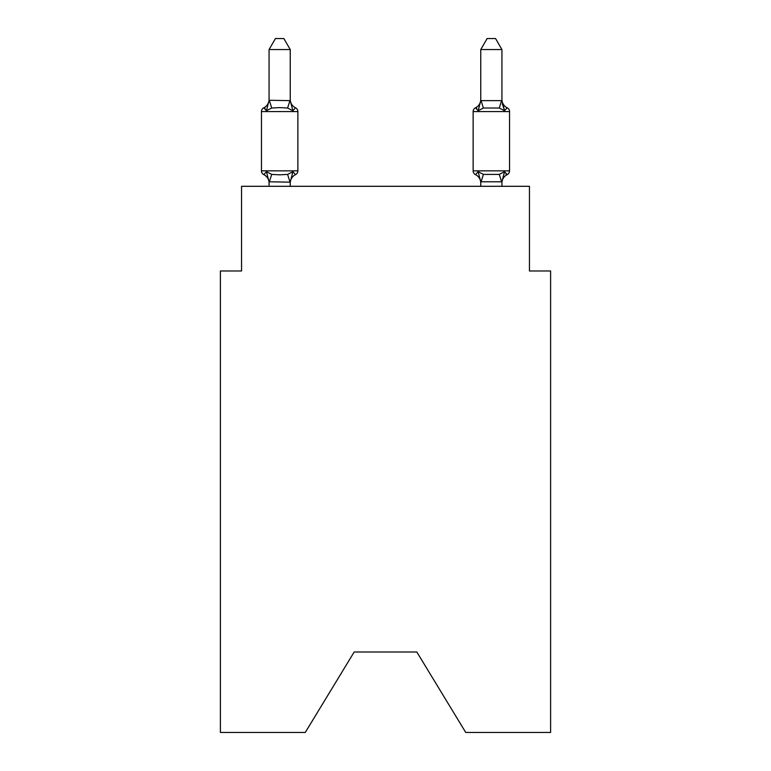 <?xml version="1.0" encoding="UTF-8"?>
<svg xmlns="http://www.w3.org/2000/svg" width="771" height="771" viewBox="0 0 771 771"><rect width="100%" height="100%" fill="white"/><g stroke="black" fill="none" stroke-linecap="round" stroke-linejoin="round"><path stroke-width="1.16" d="M416.832 652.006L465.732 732.45L550.61 732.45L550.61 270.978L529.446 270.978L529.446 186.303L241.554 186.303L241.554 270.978L220.39 270.978L220.39 732.45L305.268 732.45L354.168 652.006L416.832 652.006L354.168 652.006M263.836 174.66A4.231 4.231 0 0 1 261.456 170.854A4.231 4.231 0 0 0 263.836 174.66L266.429 171.682L263.836 174.66A4.231 4.231 0 0 1 261.456 170.854A4.231 4.231 0 0 0 263.836 174.66L266.429 171.682L263.836 174.66A4.231 4.231 0 0 1 261.456 170.854A4.231 4.231 0 0 0 263.836 174.66L266.429 171.682L263.836 174.66A4.231 4.231 0 0 1 261.456 170.854A4.231 4.231 0 0 0 263.836 174.66L266.429 171.682L263.836 174.66A4.231 4.231 0 0 1 261.456 170.854A4.231 4.231 0 0 0 263.836 174.66L266.429 171.682L263.836 174.66A4.231 4.231 0 0 1 261.456 170.854A4.231 4.231 0 0 0 263.836 174.66L266.429 171.682L263.836 174.66A4.231 4.231 0 0 1 261.456 170.854A4.231 4.231 0 0 0 263.836 174.66L266.429 171.682L263.836 174.66A4.231 4.231 0 0 1 261.456 170.854A4.231 4.231 0 0 0 263.836 174.66L266.429 171.682L263.836 174.66A4.231 4.231 0 0 1 261.456 170.854A4.231 4.231 0 0 0 263.836 174.66L266.429 171.682L263.836 174.66A4.231 4.231 0 0 1 261.456 170.854A4.231 4.231 0 0 0 263.836 174.66L266.429 171.682L263.836 174.66A4.231 4.231 0 0 1 261.456 170.854A4.231 4.231 0 0 0 263.836 174.66L266.429 171.682L263.836 174.66A4.231 4.231 0 0 1 261.456 170.854A4.231 4.231 0 0 0 263.836 174.66L266.429 171.682L263.836 174.66A4.231 4.231 0 0 1 261.456 170.854A4.231 4.231 0 0 0 263.836 174.66L266.429 171.682L263.836 174.66A4.231 4.231 0 0 1 261.456 170.854A4.231 4.231 0 0 0 263.836 174.66L266.429 171.682L263.836 174.66A4.231 4.231 0 0 1 261.456 170.854A4.231 4.231 0 0 0 263.836 174.66L266.429 171.682L263.836 174.66A4.231 4.231 0 0 1 261.456 170.854A4.231 4.231 0 0 0 263.836 174.66L266.429 171.682L263.836 174.66A4.231 4.231 0 0 1 261.456 170.854A4.231 4.231 0 0 0 263.836 174.66L266.429 171.682L263.836 174.66A4.231 4.231 0 0 1 261.456 170.854A4.231 4.231 0 0 0 263.836 174.66L266.429 171.682L263.836 174.66A4.231 4.231 0 0 1 261.456 170.854A4.231 4.231 0 0 0 263.836 174.66L266.429 171.682L263.836 174.66A4.231 4.231 0 0 1 261.456 170.854A4.231 4.231 0 0 0 263.836 174.66L266.429 171.682L263.836 174.66A4.231 4.231 0 0 1 261.456 170.854A4.231 4.231 0 0 0 263.836 174.66L266.429 171.682L263.836 174.66A4.231 4.231 0 0 1 261.456 170.854A4.231 4.231 0 0 0 263.836 174.66L266.429 171.682L263.836 174.66A4.231 4.231 0 0 1 261.456 170.854A4.231 4.231 0 0 0 263.836 174.66L266.429 171.682L263.836 174.66A4.231 4.231 0 0 1 261.456 170.854A4.231 4.231 0 0 0 263.836 174.66L266.429 171.682L263.836 174.66A4.231 4.231 0 0 1 261.456 170.854A4.231 4.231 0 0 0 263.836 174.66L266.429 171.682L263.836 174.66A4.231 4.231 0 0 1 261.456 170.854A4.231 4.231 0 0 0 263.836 174.66L266.429 171.682L271.72 174.4L279.661 174.824L287.602 174.4L292.884 171.682L295.486 174.66A4.231 4.231 0 0 0 297.866 170.854A4.231 4.231 0 0 1 295.486 174.66L292.884 171.682L295.486 174.66A4.231 4.231 0 0 0 297.866 170.854A4.231 4.231 0 0 1 295.486 174.66L292.884 171.682L295.486 174.66A4.231 4.231 0 0 0 297.866 170.854A4.231 4.231 0 0 1 295.486 174.66L292.884 171.682L295.486 174.66A4.231 4.231 0 0 0 297.866 170.854A4.231 4.231 0 0 1 295.486 174.66L292.884 171.682L295.486 174.66A4.231 4.231 0 0 0 297.866 170.854A4.231 4.231 0 0 1 295.486 174.66L292.884 171.682L295.486 174.66A4.231 4.231 0 0 0 297.866 170.854A4.231 4.231 0 0 1 295.486 174.66L292.884 171.682L295.486 174.66A4.231 4.231 0 0 0 297.866 170.854A4.231 4.231 0 0 1 295.486 174.66L292.884 171.682L295.486 174.66A4.231 4.231 0 0 0 297.866 170.854A4.231 4.231 0 0 1 295.486 174.66L292.884 171.682L295.486 174.66A4.231 4.231 0 0 0 297.866 170.854A4.231 4.231 0 0 1 295.486 174.66L292.884 171.682L295.486 174.66A4.231 4.231 0 0 0 297.866 170.854A4.231 4.231 0 0 1 295.486 174.66L292.884 171.682L295.486 174.66A4.231 4.231 0 0 0 297.866 170.854A4.231 4.231 0 0 1 295.486 174.66L292.884 171.682L295.486 174.66A4.231 4.231 0 0 0 297.866 170.854A4.231 4.231 0 0 1 295.486 174.66L292.884 171.682L295.486 174.66A4.231 4.231 0 0 0 297.866 170.854A4.231 4.231 0 0 1 295.486 174.66L292.884 171.682L295.486 174.66A4.231 4.231 0 0 0 297.866 170.854A4.231 4.231 0 0 1 295.486 174.66L292.884 171.682L295.486 174.66A4.231 4.231 0 0 0 297.866 170.854A4.231 4.231 0 0 1 295.486 174.66L292.884 171.682L295.486 174.66A4.231 4.231 0 0 0 297.866 170.854A4.231 4.231 0 0 1 295.486 174.66L292.884 171.682L295.486 174.66A4.231 4.231 0 0 0 297.866 170.854A4.231 4.231 0 0 1 295.486 174.66L292.884 171.682L295.486 174.66A4.231 4.231 0 0 0 297.866 170.854A4.231 4.231 0 0 1 295.486 174.66L292.884 171.682L295.486 174.66A4.231 4.231 0 0 0 297.866 170.854A4.231 4.231 0 0 1 295.486 174.66L292.884 171.682L295.486 174.66A4.231 4.231 0 0 0 297.866 170.854A4.231 4.231 0 0 1 295.486 174.66L292.884 171.682L295.486 174.66A4.231 4.231 0 0 0 297.866 170.854A4.231 4.231 0 0 1 295.486 174.66L292.884 171.682L295.486 174.66A4.231 4.231 0 0 0 297.866 170.854A4.231 4.231 0 0 1 295.486 174.66L292.884 171.682L295.486 174.66A4.231 4.231 0 0 0 297.866 170.854A4.231 4.231 0 0 1 295.486 174.66L292.884 171.682L295.486 174.66A4.231 4.231 0 0 0 297.866 170.854A4.231 4.231 0 0 1 295.486 174.66L292.884 171.682L295.486 174.66A4.231 4.231 0 0 0 297.866 170.854A4.231 4.231 0 0 1 295.486 174.66L292.884 171.682L295.486 174.66A4.231 4.231 0 0 0 297.866 170.854A4.231 4.231 0 0 1 295.486 174.66L292.884 171.682L290.243 182.168L269.069 181.783L269.069 183.035A9.31 9.31 0 0 0 263.836 174.66L266.429 171.682L269.069 181.783L269.069 186.303M290.243 49.556L269.069 49.556L275.43 38.55L283.882 38.55L290.243 49.556L290.243 100.644L292.884 110.754L295.486 107.776L292.884 110.754L287.602 108.027L279.661 107.603L271.72 108.027L266.429 110.754L263.836 107.776A4.231 4.231 0 0 0 261.456 111.583A4.231 4.231 0 0 1 263.836 107.776L265.041 108.354L263.836 107.776A4.231 4.231 0 0 0 261.456 111.583A4.231 4.231 0 0 1 263.836 107.776A4.231 4.231 0 0 0 261.456 111.583A4.231 4.231 0 0 1 263.836 107.776L265.041 108.354L263.836 107.776A4.231 4.231 0 0 0 261.456 111.583A4.231 4.231 0 0 1 263.836 107.776A4.231 4.231 0 0 0 261.456 111.583A4.231 4.231 0 0 1 263.836 107.776L265.041 108.354L263.836 107.776A4.231 4.231 0 0 0 261.456 111.583A4.231 4.231 0 0 1 263.836 107.776A4.231 4.231 0 0 0 261.456 111.583A4.231 4.231 0 0 1 263.836 107.776L265.041 108.354L263.836 107.776A4.231 4.231 0 0 0 261.456 111.583A4.231 4.231 0 0 1 263.836 107.776A4.231 4.231 0 0 0 261.456 111.583A4.231 4.231 0 0 1 263.836 107.776L265.041 108.354L263.836 107.776A4.231 4.231 0 0 0 261.456 111.583L261.456 170.854L297.866 170.854L297.866 111.583A4.231 4.231 0 0 0 295.486 107.776A4.231 4.231 0 0 1 297.866 111.583A4.231 4.231 0 0 0 295.486 107.776L292.884 110.754L295.486 107.776A4.231 4.231 0 0 1 297.866 111.583A4.231 4.231 0 0 0 295.486 107.776A4.231 4.231 0 0 1 297.866 111.583A4.231 4.231 0 0 0 295.486 107.776A4.231 4.231 0 0 1 297.866 111.583A4.231 4.231 0 0 0 295.486 107.776L292.884 110.754L295.486 107.776A4.231 4.231 0 0 1 297.866 111.583A4.231 4.231 0 0 0 295.486 107.776A4.231 4.231 0 0 1 297.866 111.583A4.231 4.231 0 0 0 295.486 107.776A4.231 4.231 0 0 1 297.866 111.583A4.231 4.231 0 0 0 295.486 107.776L292.884 110.754L295.486 107.776A4.231 4.231 0 0 1 297.866 111.583A4.231 4.231 0 0 0 295.486 107.776L292.884 110.754L295.486 107.776A4.231 4.231 0 0 1 297.866 111.583A4.231 4.231 0 0 0 295.486 107.776A4.231 4.231 0 0 1 297.866 111.583A4.231 4.231 0 0 0 295.486 107.776L292.884 110.754L295.486 107.776A4.231 4.231 0 0 1 297.866 111.583A4.231 4.231 0 0 0 295.486 107.776L292.884 110.754L295.486 107.776A4.231 4.231 0 0 1 297.866 111.583A4.231 4.231 0 0 0 295.486 107.776L292.884 110.754L295.486 107.776A4.231 4.231 0 0 1 297.866 111.583A4.231 4.231 0 0 0 295.486 107.776L292.884 110.754L295.486 107.776A4.231 4.231 0 0 1 297.866 111.583A4.231 4.231 0 0 0 295.486 107.776L292.884 110.754L295.486 107.776A4.231 4.231 0 0 1 297.866 111.583A4.231 4.231 0 0 0 295.486 107.776L292.884 110.754L295.486 107.776A4.231 4.231 0 0 1 297.866 111.583A4.231 4.231 0 0 0 295.486 107.776L292.884 110.754L295.486 107.776A4.231 4.231 0 0 1 297.866 111.583A4.231 4.231 0 0 0 295.486 107.776L292.884 110.754L295.486 107.776A4.231 4.231 0 0 1 297.866 111.583A4.231 4.231 0 0 0 295.486 107.776L292.884 110.754L295.486 107.776A4.231 4.231 0 0 1 297.866 111.583A4.231 4.231 0 0 0 295.486 107.776L292.884 110.754L295.486 107.776A4.231 4.231 0 0 1 297.866 111.583A4.231 4.231 0 0 0 295.486 107.776L292.884 110.754L295.486 107.776A4.231 4.231 0 0 1 297.866 111.583A4.231 4.231 0 0 0 295.486 107.776L292.884 110.754L295.486 107.776A4.231 4.231 0 0 1 297.866 111.583A4.231 4.231 0 0 0 295.486 107.776L292.884 110.754L295.486 107.776A4.231 4.231 0 0 1 297.866 111.583A4.231 4.231 0 0 0 295.486 107.776L292.884 110.754L295.486 107.776A4.231 4.231 0 0 1 297.866 111.583A4.231 4.231 0 0 0 295.486 107.776L292.884 110.754L295.486 107.776A4.231 4.231 0 0 1 297.866 111.583A4.231 4.231 0 0 0 295.486 107.776L292.884 110.754L295.486 107.776A4.231 4.231 0 0 1 297.866 111.583L261.456 111.583A4.231 4.231 0 0 1 263.836 107.776L265.041 108.354L263.836 107.776A4.231 4.231 0 0 0 261.456 111.583A4.231 4.231 0 0 1 263.836 107.776L265.041 108.354L263.836 107.776A4.231 4.231 0 0 0 261.456 111.583A4.231 4.231 0 0 1 263.836 107.776L265.041 108.354L263.836 107.776A4.231 4.231 0 0 0 261.456 111.583A4.231 4.231 0 0 1 263.836 107.776L265.041 108.354L263.836 107.776A4.231 4.231 0 0 0 261.456 111.583A4.231 4.231 0 0 1 263.836 107.776L265.041 108.354L263.836 107.776A4.231 4.231 0 0 0 261.456 111.583A4.231 4.231 0 0 1 263.836 107.776L265.041 108.354L263.836 107.776A4.231 4.231 0 0 0 261.456 111.583A4.231 4.231 0 0 1 263.836 107.776L265.041 108.354L263.836 107.776A4.231 4.231 0 0 0 261.456 111.583A4.231 4.231 0 0 1 263.836 107.776L265.041 108.354M266.429 110.754L263.836 107.776L266.429 110.754L263.836 107.776L266.429 110.754L263.836 107.776L266.429 110.754L263.836 107.776L266.429 110.754L263.836 107.776L266.429 110.754L263.836 107.776L266.429 110.754L263.836 107.776L266.429 110.754L263.836 107.776L266.429 110.754L263.836 107.776L266.429 110.754L263.836 107.776L266.429 110.754L263.836 107.776L266.429 110.754L263.836 107.776L266.429 110.754L263.836 107.776L266.429 110.754L269.069 100.269L290.243 100.644M501.931 49.556L495.57 38.55L487.118 38.55L480.757 49.556L501.931 49.556L501.931 100.644L504.571 110.754L502.364 103.834L504.571 110.754L507.164 107.776A4.231 4.231 0 0 1 509.544 111.583A4.231 4.231 0 0 0 507.164 107.776A4.231 4.231 0 0 1 509.544 111.583A4.231 4.231 0 0 0 507.164 107.776L504.571 110.754L502.364 103.834L504.571 110.754L507.164 107.776A4.231 4.231 0 0 1 509.544 111.583A4.231 4.231 0 0 0 507.164 107.776A4.231 4.231 0 0 1 509.544 111.583A4.231 4.231 0 0 0 507.164 107.776L504.571 110.754L502.364 103.834L504.571 110.754L507.164 107.776A4.231 4.231 0 0 1 509.544 111.583A4.231 4.231 0 0 0 507.164 107.776A4.231 4.231 0 0 1 509.544 111.583A4.231 4.231 0 0 0 507.164 107.776L504.571 110.754L502.364 103.834L504.571 110.754L507.164 107.776A4.231 4.231 0 0 1 509.544 111.583A4.231 4.231 0 0 0 507.164 107.776A4.231 4.231 0 0 1 509.544 111.583A4.231 4.231 0 0 0 507.164 107.776L504.571 110.754L502.364 103.834L504.571 110.754L507.164 107.776A4.231 4.231 0 0 1 509.544 111.583A4.231 4.231 0 0 0 507.164 107.776A4.231 4.231 0 0 1 509.544 111.583A4.231 4.231 0 0 0 507.164 107.776L504.571 110.754L502.364 103.834L504.571 110.754L507.164 107.776A4.231 4.231 0 0 1 509.544 111.583A4.231 4.231 0 0 0 507.164 107.776A4.231 4.231 0 0 1 509.544 111.583A4.231 4.231 0 0 0 507.164 107.776L504.571 110.754L502.364 103.834L504.571 110.754L507.164 107.776A4.231 4.231 0 0 1 509.544 111.583A4.231 4.231 0 0 0 507.164 107.776A4.231 4.231 0 0 1 509.544 111.583A4.231 4.231 0 0 0 507.164 107.776L504.571 110.754L502.364 103.834L504.571 110.754L507.164 107.776A4.231 4.231 0 0 1 509.544 111.583A4.231 4.231 0 0 0 507.164 107.776A4.231 4.231 0 0 1 509.544 111.583A4.231 4.231 0 0 0 507.164 107.776L504.571 110.754L502.364 103.834L504.571 110.754L507.164 107.776A4.231 4.231 0 0 1 509.544 111.583A4.231 4.231 0 0 0 507.164 107.776A4.231 4.231 0 0 1 509.544 111.583A4.231 4.231 0 0 0 507.164 107.776L504.571 110.754L502.364 103.834L504.571 110.754L507.164 107.776A4.231 4.231 0 0 1 509.544 111.583A4.231 4.231 0 0 0 507.164 107.776A4.231 4.231 0 0 1 509.544 111.583A4.231 4.231 0 0 0 507.164 107.776L504.571 110.754L502.364 103.834L504.571 110.754L507.164 107.776A4.231 4.231 0 0 1 509.544 111.583A4.231 4.231 0 0 0 507.164 107.776A4.231 4.231 0 0 1 509.544 111.583A4.231 4.231 0 0 0 507.164 107.776L504.571 110.754L502.364 103.834L504.571 110.754L507.164 107.776A4.231 4.231 0 0 1 509.544 111.583A4.231 4.231 0 0 0 507.164 107.776A4.231 4.231 0 0 1 509.544 111.583A4.231 4.231 0 0 0 507.164 107.776L504.571 110.754L502.364 103.834L504.571 110.754L507.164 107.776A4.231 4.231 0 0 1 509.544 111.583A4.231 4.231 0 0 0 507.164 107.776L504.571 110.754L507.164 107.776L504.571 110.754L499.28 108.027L483.398 108.027L478.116 110.754L479.099 107.4L478.116 110.754L479.099 107.4L478.116 110.754L479.099 107.4L478.116 110.754L479.099 107.4L478.116 110.754L479.099 107.4L478.116 110.754L479.099 107.4L478.116 110.754L479.099 107.4L478.116 110.754L479.099 107.4L478.116 110.754L479.099 107.4L478.116 110.754L479.099 107.4L478.116 110.754L479.099 107.4L478.116 110.754L479.099 107.4L478.116 110.754L479.099 107.4L478.116 110.754L475.514 107.776A4.231 4.231 0 0 0 473.134 111.583A4.231 4.231 0 0 1 475.514 107.776A4.231 4.231 0 0 0 473.134 111.583L473.134 170.854A4.231 4.231 0 0 0 475.514 174.66L478.116 171.682L475.514 174.66A4.231 4.231 0 0 1 473.134 170.854A4.231 4.231 0 0 0 475.514 174.66L478.116 171.682L475.514 174.66A4.231 4.231 0 0 1 473.134 170.854A4.231 4.231 0 0 0 475.514 174.66L478.116 171.682L475.514 174.66A4.231 4.231 0 0 1 473.134 170.854A4.231 4.231 0 0 0 475.514 174.66L478.116 171.682L475.514 174.66A4.231 4.231 0 0 1 473.134 170.854A4.231 4.231 0 0 0 475.514 174.66L478.116 171.682L475.514 174.66A4.231 4.231 0 0 1 473.134 170.854A4.231 4.231 0 0 0 475.514 174.66L478.116 171.682L475.514 174.66A4.231 4.231 0 0 1 473.134 170.854A4.231 4.231 0 0 0 475.514 174.66L478.116 171.682L475.514 174.66A4.231 4.231 0 0 1 473.134 170.854A4.231 4.231 0 0 0 475.514 174.66L478.116 171.682L475.514 174.66A4.231 4.231 0 0 1 473.134 170.854A4.231 4.231 0 0 0 475.514 174.66L478.116 171.682L475.514 174.66A4.231 4.231 0 0 1 473.134 170.854A4.231 4.231 0 0 0 475.514 174.66L478.116 171.682L475.514 174.66A4.231 4.231 0 0 1 473.134 170.854A4.231 4.231 0 0 0 475.514 174.66L478.116 171.682L475.514 174.66A4.231 4.231 0 0 1 473.134 170.854A4.231 4.231 0 0 0 475.514 174.66L478.116 171.682L475.514 174.66A4.231 4.231 0 0 1 473.134 170.854A4.231 4.231 0 0 0 475.514 174.66L478.116 171.682L475.514 174.66A4.231 4.231 0 0 1 473.134 170.854A4.231 4.231 0 0 0 475.514 174.66L478.116 171.682L475.514 174.66A4.231 4.231 0 0 1 473.134 170.854A4.231 4.231 0 0 0 475.514 174.66L478.116 171.682L475.514 174.66A4.231 4.231 0 0 1 473.134 170.854A4.231 4.231 0 0 0 475.514 174.66L478.116 171.682L475.514 174.66A4.231 4.231 0 0 1 473.134 170.854A4.231 4.231 0 0 0 475.514 174.66L478.116 171.682L475.514 174.66A4.231 4.231 0 0 1 473.134 170.854A4.231 4.231 0 0 0 475.514 174.66L478.116 171.682L475.514 174.66A4.231 4.231 0 0 1 473.134 170.854A4.231 4.231 0 0 0 475.514 174.66L478.116 171.682L475.514 174.66A4.231 4.231 0 0 1 473.134 170.854A4.231 4.231 0 0 0 475.514 174.66L478.116 171.682L475.514 174.66A4.231 4.231 0 0 1 473.134 170.854A4.231 4.231 0 0 0 475.514 174.66L478.116 171.682L475.514 174.66A4.231 4.231 0 0 1 473.134 170.854A4.231 4.231 0 0 0 475.514 174.66L478.116 171.682L475.514 174.66A4.231 4.231 0 0 1 473.134 170.854A4.231 4.231 0 0 0 475.514 174.66L478.116 171.682L475.514 174.66A4.231 4.231 0 0 1 473.134 170.854A4.231 4.231 0 0 0 475.514 174.66L478.116 171.682L475.514 174.66A4.231 4.231 0 0 1 473.134 170.854A4.231 4.231 0 0 0 475.514 174.66L478.116 171.682L475.514 174.66A4.231 4.231 0 0 1 473.134 170.854A4.231 4.231 0 0 0 475.514 174.66L478.116 171.682L483.398 174.4L499.28 174.4L504.571 171.682L507.164 174.66A4.231 4.231 0 0 0 509.544 170.854A4.231 4.231 0 0 1 507.164 174.66L505.959 174.082L507.164 174.66A4.231 4.231 0 0 0 509.544 170.854A4.231 4.231 0 0 1 507.164 174.66A4.231 4.231 0 0 0 509.544 170.854A4.231 4.231 0 0 1 507.164 174.66L505.959 174.082L507.164 174.66A4.231 4.231 0 0 0 509.544 170.854A4.231 4.231 0 0 1 507.164 174.66A4.231 4.231 0 0 0 509.544 170.854A4.231 4.231 0 0 1 507.164 174.66L505.959 174.082L507.164 174.66A4.231 4.231 0 0 0 509.544 170.854A4.231 4.231 0 0 1 507.164 174.66A4.231 4.231 0 0 0 509.544 170.854A4.231 4.231 0 0 1 507.164 174.66L505.959 174.082L507.164 174.66A4.231 4.231 0 0 0 509.544 170.854A4.231 4.231 0 0 1 507.164 174.66A4.231 4.231 0 0 0 509.544 170.854A4.231 4.231 0 0 1 507.164 174.66L505.959 174.082L507.164 174.66A4.231 4.231 0 0 0 509.544 170.854A4.231 4.231 0 0 1 507.164 174.66A4.231 4.231 0 0 0 509.544 170.854A4.231 4.231 0 0 1 507.164 174.66L505.959 174.082L507.164 174.66A4.231 4.231 0 0 0 509.544 170.854A4.231 4.231 0 0 1 507.164 174.66A4.231 4.231 0 0 0 509.544 170.854A4.231 4.231 0 0 1 507.164 174.66L505.959 174.082L507.164 174.66A4.231 4.231 0 0 0 509.544 170.854A4.231 4.231 0 0 1 507.164 174.66A4.231 4.231 0 0 0 509.544 170.854A4.231 4.231 0 0 1 507.164 174.66L505.959 174.082L507.164 174.66A4.231 4.231 0 0 0 509.544 170.854A4.231 4.231 0 0 1 507.164 174.66A4.231 4.231 0 0 0 509.544 170.854A4.231 4.231 0 0 1 507.164 174.66L505.959 174.082L507.164 174.66A4.231 4.231 0 0 0 509.544 170.854A4.231 4.231 0 0 1 507.164 174.66A4.231 4.231 0 0 0 509.544 170.854A4.231 4.231 0 0 1 507.164 174.66L505.959 174.082L507.164 174.66A4.231 4.231 0 0 0 509.544 170.854A4.231 4.231 0 0 1 507.164 174.66A4.231 4.231 0 0 0 509.544 170.854A4.231 4.231 0 0 1 507.164 174.66L505.959 174.082L507.164 174.66A4.231 4.231 0 0 0 509.544 170.854A4.231 4.231 0 0 1 507.164 174.66A4.231 4.231 0 0 0 509.544 170.854A4.231 4.231 0 0 1 507.164 174.66L505.959 174.082L507.164 174.66A4.231 4.231 0 0 0 509.544 170.854A4.231 4.231 0 0 1 507.164 174.66A4.231 4.231 0 0 0 509.544 170.854A4.231 4.231 0 0 1 507.164 174.66L505.959 174.082M480.757 49.556L480.757 100.644L501.931 100.644M501.931 186.303L501.931 181.783L480.757 181.783L480.757 183.035A9.31 9.31 0 0 0 475.514 174.66A9.31 9.31 0 0 1 480.757 183.035A9.31 9.31 0 0 0 475.514 174.66A9.31 9.31 0 0 1 480.757 183.035A9.31 9.31 0 0 0 475.514 174.66A9.31 9.31 0 0 1 480.757 183.035A9.31 9.31 0 0 0 475.514 174.66A9.31 9.31 0 0 1 480.757 183.035A9.31 9.31 0 0 0 475.514 174.66A9.31 9.31 0 0 1 480.757 183.035A9.31 9.31 0 0 0 475.514 174.66A9.31 9.31 0 0 1 480.757 183.035A9.31 9.31 0 0 0 475.514 174.66A9.31 9.31 0 0 1 480.757 183.035A9.31 9.31 0 0 0 475.514 174.66A9.31 9.31 0 0 1 480.757 183.035A9.31 9.31 0 0 0 475.514 174.66A9.31 9.31 0 0 1 480.757 183.035A9.31 9.31 0 0 0 475.514 174.66A9.31 9.31 0 0 1 480.757 183.035A9.31 9.31 0 0 0 475.514 174.66A9.31 9.31 0 0 1 480.757 183.035A9.31 9.31 0 0 0 475.514 174.66A9.31 9.31 0 0 1 480.757 183.035A9.31 9.31 0 0 0 475.514 174.66A4.231 4.231 0 0 1 473.134 170.854L509.544 170.854A4.231 4.231 0 0 1 507.164 174.66A4.231 4.231 0 0 0 509.544 170.854L509.544 111.583A4.231 4.231 0 0 0 507.164 107.776A4.231 4.231 0 0 1 509.544 111.583L473.134 111.583A4.231 4.231 0 0 1 475.514 107.776L476.729 108.354L475.514 107.776A4.231 4.231 0 0 0 473.134 111.583A4.231 4.231 0 0 1 475.514 107.776L476.729 108.354L475.514 107.776A4.231 4.231 0 0 0 473.134 111.583A4.231 4.231 0 0 1 475.514 107.776A4.231 4.231 0 0 0 473.134 111.583A4.231 4.231 0 0 1 475.514 107.776L476.729 108.354L475.514 107.776A4.231 4.231 0 0 0 473.134 111.583A4.231 4.231 0 0 1 475.514 107.776A4.231 4.231 0 0 0 473.134 111.583A4.231 4.231 0 0 1 475.514 107.776L476.729 108.354L475.514 107.776A4.231 4.231 0 0 0 473.134 111.583A4.231 4.231 0 0 1 475.514 107.776A4.231 4.231 0 0 0 473.134 111.583A4.231 4.231 0 0 1 475.514 107.776L476.729 108.354L475.514 107.776A4.231 4.231 0 0 0 473.134 111.583A4.231 4.231 0 0 1 475.514 107.776A4.231 4.231 0 0 0 473.134 111.583A4.231 4.231 0 0 1 475.514 107.776L476.729 108.354L475.514 107.776A4.231 4.231 0 0 0 473.134 111.583A4.231 4.231 0 0 1 475.514 107.776A4.231 4.231 0 0 0 473.134 111.583A4.231 4.231 0 0 1 475.514 107.776L476.729 108.354L475.514 107.776A4.231 4.231 0 0 0 473.134 111.583A4.231 4.231 0 0 1 475.514 107.776A4.231 4.231 0 0 0 473.134 111.583A4.231 4.231 0 0 1 475.514 107.776L476.729 108.354L475.514 107.776A4.231 4.231 0 0 0 473.134 111.583A4.231 4.231 0 0 1 475.514 107.776A4.231 4.231 0 0 0 473.134 111.583A4.231 4.231 0 0 1 475.514 107.776L476.729 108.354L475.514 107.776A4.231 4.231 0 0 0 473.134 111.583A4.231 4.231 0 0 1 475.514 107.776A4.231 4.231 0 0 0 473.134 111.583A4.231 4.231 0 0 1 475.514 107.776L476.729 108.354L475.514 107.776A4.231 4.231 0 0 0 473.134 111.583A4.231 4.231 0 0 1 475.514 107.776A4.231 4.231 0 0 0 473.134 111.583A4.231 4.231 0 0 1 475.514 107.776L476.729 108.354L475.514 107.776A4.231 4.231 0 0 0 473.134 111.583A4.231 4.231 0 0 1 475.514 107.776A4.231 4.231 0 0 0 473.134 111.583A4.231 4.231 0 0 1 475.514 107.776L476.729 108.354L475.514 107.776A4.231 4.231 0 0 0 473.134 111.583A4.231 4.231 0 0 1 475.514 107.776A4.231 4.231 0 0 0 473.134 111.583A4.231 4.231 0 0 1 475.514 107.776L476.729 108.354M269.069 100.644L269.069 49.556M480.757 186.303L480.757 181.783L478.116 171.682L475.514 174.66A9.31 9.31 0 0 1 480.757 183.035M478.116 110.754L475.514 107.776A4.231 4.231 0 0 0 473.134 111.583A4.231 4.231 0 0 1 475.514 107.776L478.116 110.754L475.514 107.776L478.116 110.754L475.514 107.776L478.116 110.754L475.514 107.776L478.116 110.754L475.514 107.776L478.116 110.754L475.514 107.776L478.116 110.754L475.514 107.776L478.116 110.754L475.514 107.776L478.116 110.754L475.514 107.776L478.116 110.754L475.514 107.776L478.116 110.754L475.514 107.776L478.116 110.754L475.514 107.776L478.116 110.754L475.514 107.776L478.116 110.754L480.757 100.644M504.571 171.682L507.164 174.66L504.571 171.682L507.164 174.66L504.571 171.682L507.164 174.66L504.571 171.682L507.164 174.66L504.571 171.682L507.164 174.66L504.571 171.682L507.164 174.66L504.571 171.682L507.164 174.66L504.571 171.682L507.164 174.66L504.571 171.682L507.164 174.66L504.571 171.682L507.164 174.66L504.571 171.682L507.164 174.66L504.571 171.682L507.164 174.66L504.571 171.682L501.931 181.783M292.884 110.754L295.486 107.776A9.31 9.31 0 0 1 290.243 99.401M290.243 186.303L290.243 182.168M269.069 99.401A9.31 9.31 0 0 1 263.836 107.776A4.231 4.231 0 0 0 261.456 111.583M295.486 174.66A9.31 9.31 0 0 0 290.243 183.035M501.931 183.035A9.31 9.31 0 0 1 507.164 174.66M507.164 107.776A9.31 9.31 0 0 1 501.931 99.401M480.757 99.401A9.31 9.31 0 0 1 475.514 107.776M271.72 174.4L269.243 182.216M287.602 174.4L290.069 182.216M269.243 100.211L271.72 108.027M290.069 100.211L287.602 108.027M501.757 182.216L499.28 174.4M480.931 182.216L483.398 174.4M499.28 108.027L501.757 100.211M483.398 108.027L480.931 100.211"/></g></svg>
